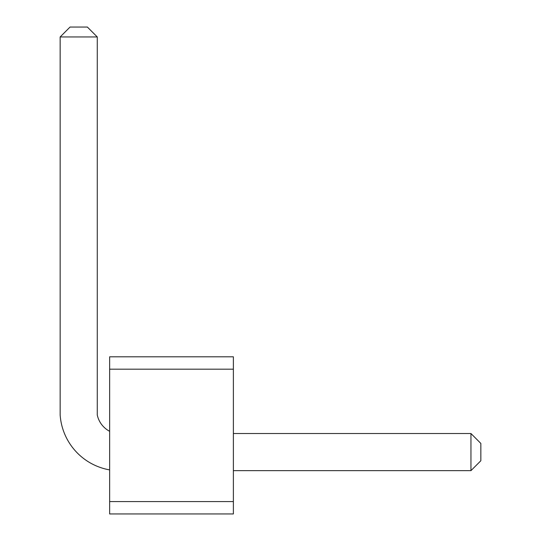 <?xml version="1.0" encoding="UTF-8"?>
<svg xmlns="http://www.w3.org/2000/svg" width="541" height="541" viewBox="0 0 541 541"><rect width="100%" height="100%" fill="white"/><g stroke="black" fill="none" stroke-linecap="round" stroke-linejoin="round"><path stroke-width="0.81" d="M109.64 369.178L109.64 356.803L233.381 356.803L233.381 369.178L109.64 369.178L109.64 513.95L233.381 513.95L233.381 369.178M233.381 501.575L109.64 501.575M233.381 470.643L470.954 470.643L470.954 433.524L233.381 433.524M109.64 431.299A24.047 24.047 0 0 1 97.272 414.961L97.272 36.95L60.152 36.95L60.152 414.961A59.963 59.963 0 0 0 109.64 469.892M470.954 433.524L480.848 443.424L480.848 460.743L470.954 470.643M60.152 36.95L70.046 27.05L87.371 27.05L97.272 36.95"/></g></svg>
